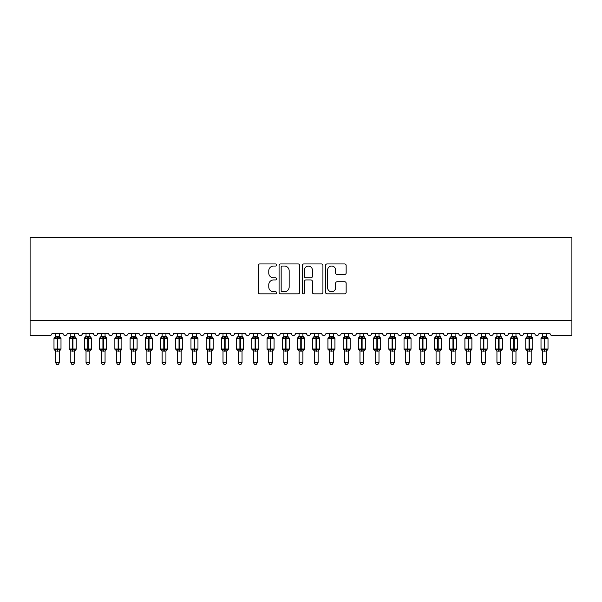 <?xml version="1.0" encoding="UTF-8"?>
<svg xmlns="http://www.w3.org/2000/svg" width="602" height="602" viewBox="0 0 602 602"><rect width="100%" height="100%" fill="white"/><g stroke="black" fill="none" stroke-linecap="round" stroke-linejoin="round"><path stroke-width="0.9" d="M276.649 265A1.046 1.046 0 0 0 275.603 263.954L259.733 263.954A1.497 1.497 0 0 0 258.235 265.452L258.235 292.339A1.497 1.497 0 0 0 259.733 293.836L275.603 293.836A1.046 1.046 0 0 0 276.649 292.79A1.046 1.046 0 0 0 275.603 291.744L273.549 291.744A4.778 4.778 0 0 1 268.77 286.958L268.77 284.723A4.778 4.778 0 0 1 273.549 279.938L275.603 279.938A1.046 1.046 0 0 0 276.649 278.892A1.046 1.046 0 0 0 275.603 277.846L273.549 277.846A4.778 4.778 0 0 1 268.77 273.067L268.77 270.825A4.778 4.778 0 0 1 273.549 266.046L275.603 266.046A1.046 1.046 0 0 0 276.649 265M344.66 274.489A1.497 1.497 0 0 0 346.15 272.992L346.15 265.452A1.497 1.497 0 0 0 344.66 263.954L327.029 263.954A1.497 1.497 0 0 0 325.539 265.452L325.539 292.339A1.497 1.497 0 0 0 327.029 293.836L344.66 293.836A1.497 1.497 0 0 0 346.15 292.339L346.15 283.226A1.497 1.497 0 0 0 344.66 281.736L337.112 281.736A1.497 1.497 0 0 0 335.623 283.226L335.623 287.748A3.996 3.996 0 0 1 331.627 291.744A3.996 3.996 0 0 1 327.631 287.748L327.631 270.042A3.996 3.996 0 0 1 331.627 266.046A3.996 3.996 0 0 1 335.623 270.042L335.623 272.992A1.497 1.497 0 0 0 337.112 274.489L344.66 274.489M571.9 320.369L571.9 237.421L30.1 237.421L30.1 335.585L49.733 335.585A2.28 2.28 0 0 0 52.013 333.305L62.977 333.305A2.28 2.28 0 0 0 65.106 335.577A2.28 2.28 0 0 0 67.236 333.305L78.192 333.305A2.28 2.28 0 0 0 80.322 335.577A2.28 2.28 0 0 0 82.451 333.305L93.408 333.305A2.28 2.28 0 0 0 95.545 335.577A2.28 2.28 0 0 0 97.674 333.305L108.631 333.305A2.28 2.28 0 0 0 110.76 335.577A2.28 2.28 0 0 0 112.89 333.305L123.846 333.305A2.28 2.28 0 0 0 125.984 335.577A2.28 2.28 0 0 0 128.113 333.305L139.07 333.305A2.28 2.28 0 0 0 141.199 335.577A2.28 2.28 0 0 0 143.329 333.305L154.285 333.305A2.28 2.28 0 0 0 156.422 335.577A2.28 2.28 0 0 0 158.552 333.305L169.508 333.305A2.28 2.28 0 0 0 171.638 335.577A2.28 2.28 0 0 0 173.767 333.305L184.724 333.305A2.28 2.28 0 0 0 186.853 335.577A2.28 2.28 0 0 0 188.99 333.305L199.947 333.305A2.28 2.28 0 0 0 202.076 335.577A2.28 2.28 0 0 0 204.206 333.305L215.162 333.305A2.28 2.28 0 0 0 217.292 335.577A2.28 2.28 0 0 0 219.429 333.305L230.385 333.305A2.28 2.28 0 0 0 232.515 335.577A2.28 2.28 0 0 0 234.645 333.305L245.601 333.305A2.28 2.28 0 0 0 247.731 335.577A2.28 2.28 0 0 0 249.86 333.305L260.824 333.305A2.28 2.28 0 0 0 262.954 335.577A2.28 2.28 0 0 0 265.083 333.305L276.04 333.305A2.28 2.28 0 0 0 278.169 335.577A2.28 2.28 0 0 0 280.299 333.305L291.263 333.305A2.28 2.28 0 0 0 293.392 335.577A2.28 2.28 0 0 0 295.522 333.305L306.478 333.305A2.28 2.28 0 0 0 308.608 335.577A2.28 2.28 0 0 0 310.737 333.305L321.701 333.305A2.28 2.28 0 0 0 323.831 335.577A2.28 2.28 0 0 0 325.96 333.305L336.917 333.305A2.28 2.28 0 0 0 339.046 335.577A2.28 2.28 0 0 0 341.176 333.305L352.14 333.305A2.28 2.28 0 0 0 354.269 335.577A2.28 2.28 0 0 0 356.399 333.305L367.355 333.305A2.28 2.28 0 0 0 369.485 335.577A2.28 2.28 0 0 0 371.615 333.305L382.571 333.305A2.28 2.28 0 0 0 384.708 335.577A2.28 2.28 0 0 0 386.838 333.305L397.794 333.305A2.28 2.28 0 0 0 399.924 335.577A2.28 2.28 0 0 0 402.053 333.305L413.01 333.305A2.28 2.28 0 0 0 415.147 335.577A2.28 2.28 0 0 0 417.276 333.305L428.233 333.305A2.28 2.28 0 0 0 430.362 335.577A2.28 2.28 0 0 0 432.492 333.305L443.448 333.305A2.28 2.28 0 0 0 445.578 335.577A2.28 2.28 0 0 0 447.715 333.305L458.671 333.305A2.28 2.28 0 0 0 460.801 335.577A2.28 2.28 0 0 0 462.93 333.305L473.887 333.305A2.28 2.28 0 0 0 476.016 335.577A2.28 2.28 0 0 0 478.154 333.305L489.11 333.305A2.28 2.28 0 0 0 491.24 335.577A2.28 2.28 0 0 0 493.369 333.305L504.325 333.305A2.28 2.28 0 0 0 506.455 335.577A2.28 2.28 0 0 0 508.592 333.305L519.549 333.305A2.28 2.28 0 0 0 521.678 335.577A2.28 2.28 0 0 0 523.808 333.305L534.764 333.305A2.28 2.28 0 0 0 536.894 335.577A2.28 2.28 0 0 0 539.023 333.305L549.987 333.305A2.28 2.28 0 0 0 552.267 335.585L571.9 335.585L571.9 320.369L30.1 320.369M299.691 265.452A1.497 1.497 0 0 0 298.201 263.954L280.57 263.954A1.497 1.497 0 0 0 279.08 265.452L279.08 292.339A1.497 1.497 0 0 0 280.57 293.836L298.201 293.836A1.497 1.497 0 0 0 299.691 292.339L299.691 265.452M303.799 263.954L321.43 263.954A1.497 1.497 0 0 1 322.92 265.452L322.92 292.339A1.497 1.497 0 0 1 321.43 293.836L313.883 293.836A1.497 1.497 0 0 1 312.393 292.339L312.393 281.435A1.497 1.497 0 0 0 310.895 279.938L305.891 279.938A1.497 1.497 0 0 0 304.401 281.435L304.401 292.79A1.046 1.046 0 0 1 303.355 293.836A1.046 1.046 0 0 1 302.309 292.79L302.309 265.452A1.497 1.497 0 0 1 303.799 263.954M282.218 266.046A1.046 1.046 0 0 0 281.172 267.092L281.172 290.698A1.046 1.046 0 0 0 282.218 291.744L284.377 291.744A4.778 4.778 0 0 0 289.163 286.958L289.163 270.825A4.778 4.778 0 0 0 284.377 266.046L282.218 266.046M312.393 270.117A3.996 3.996 0 0 0 308.397 266.122A3.996 3.996 0 0 0 304.401 270.117L304.401 276.356A1.497 1.497 0 0 0 305.891 277.846L310.895 277.846A1.497 1.497 0 0 0 312.393 276.356L312.393 270.117M59.395 333.305L59.395 336.33A1.671 1.595 180 0 0 60.275 337.722L59.952 338.211L57.724 337.677L55.038 338.211L54.496 337.647A0.76 0.76 0 0 0 53.992 338.362L53.992 349.017A0.76 0.76 0 0 0 54.496 349.732L55.038 349.168L57.265 349.702L59.952 349.168L60.275 349.657A1.671 1.595 -0 0 0 59.395 351.056L55.595 351.056A1.671 1.595 -0 0 0 54.714 349.657L54.714 349.657M55.595 333.305L55.587 336.398L57.265 336.172L57.265 349.017L60.998 349.017L60.998 338.362L53.992 338.362L53.992 349.017L57.265 349.017L57.265 351.207M59.395 351.049L59.395 362.6L55.595 362.6L55.595 351.049M57.265 336.172L59.395 336.33M55.038 338.211L55.587 336.398M59.395 336.398L59.952 338.211M57.265 349.702L55.038 349.168L55.587 350.981M59.952 349.168L59.395 350.981M59.395 362.6L58.251 364.579L56.731 364.579L55.595 362.6M60.998 338.362L60.493 337.647A0.76 0.76 0 0 1 60.712 337.775M59.395 351.305L60.998 349.017A0.76 0.76 0 0 1 60.952 349.265M74.618 333.305L74.618 336.33A1.671 1.595 180 0 0 75.498 337.722L75.167 338.211L72.94 337.677L70.261 338.211L69.712 337.647A0.76 0.76 0 0 0 69.215 338.362L69.215 349.017A0.76 0.76 0 0 0 69.712 349.732L69.215 349.017L76.213 349.017L76.213 338.362L75.717 337.647A0.76 0.76 0 0 1 75.935 337.775M74.618 351.305L76.213 349.017A0.76 0.76 0 0 1 76.176 349.265M70.81 351.056L70.81 351.056A1.671 1.595 -0 0 0 69.93 349.657L70.261 349.168L72.488 349.702L75.167 349.168L75.498 349.657A1.671 1.595 -0 0 0 74.618 351.056L70.81 350.981L70.81 362.6L74.618 362.6L74.618 351.049M90.134 337.037L90.932 337.647A0.76 0.76 0 0 1 91.15 337.775M89.833 333.305L89.833 336.33A1.671 1.595 180 0 0 90.714 337.722L90.39 338.211L88.163 337.677L85.476 338.211L84.935 337.647A0.76 0.76 0 0 0 84.43 338.362L84.43 349.017A0.76 0.76 0 0 0 84.935 349.732L84.43 349.017L91.436 349.017A0.76 0.76 0 0 1 91.391 349.265M86.033 351.056L86.033 351.056A1.671 1.595 -0 0 0 85.153 349.657L85.476 349.168L87.704 349.702L90.39 349.168L90.714 349.657A1.671 1.595 -0 0 0 89.833 351.056L86.026 350.981L86.033 362.6L89.833 362.6L89.833 351.056M105.358 337.037L106.155 337.647A0.76 0.76 0 0 1 106.373 337.775M105.057 333.305L105.057 336.33A1.671 1.595 180 0 0 105.937 337.722L105.606 338.211L103.378 337.677L100.7 338.211L100.15 337.647A0.76 0.76 0 0 0 99.654 338.362L99.654 349.017A0.76 0.76 0 0 0 100.15 349.732L99.654 349.017L106.652 349.017A0.76 0.76 0 0 1 106.607 349.265M101.249 351.056L101.249 351.056A1.671 1.595 -0 0 0 100.368 349.657L100.7 349.168L102.927 349.702L105.606 349.168L105.937 349.657A1.671 1.595 -0 0 0 105.057 351.056L101.249 350.981L101.249 362.6L105.057 362.6L105.057 351.049M120.272 333.305L120.272 336.33A1.671 1.595 180 0 0 121.152 337.722L120.829 338.211L118.602 337.677L115.915 338.211L115.373 337.647A0.76 0.76 0 0 0 114.869 338.362L114.869 349.017A0.76 0.76 0 0 0 115.373 349.732L114.869 349.017L121.875 349.017A0.76 0.76 0 0 1 121.83 349.265M116.472 351.056L116.472 351.056A1.671 1.595 -0 0 0 115.592 349.657L115.915 349.168L118.142 349.702L120.829 349.168L121.152 349.657A1.671 1.595 -0 0 0 120.272 351.056L116.464 350.981L116.472 362.6L120.272 362.6L120.272 351.049M70.81 351.305L69.93 349.657M70.81 350.981L70.261 349.168L72.488 349.702L72.488 351.207M70.81 333.305L70.81 336.398L74.618 336.33M70.261 338.211L70.81 336.398M74.618 336.398L75.167 338.211M75.167 349.168L74.618 350.981M74.618 362.6L73.474 364.579L71.954 364.579L70.81 362.6M86.033 351.305L85.153 349.657M86.026 350.981L85.476 349.168L87.704 349.702L87.704 351.207M89.833 351.305L91.436 349.017L91.436 338.362L84.43 338.362L86.033 336.074L84.935 337.647M86.033 333.305L86.026 336.398L89.833 336.33M85.476 338.211L86.026 336.398M89.833 336.398L90.39 338.211M90.39 349.168L89.833 350.981M89.833 362.6L88.69 364.579L87.17 364.579L86.033 362.6M101.249 351.305L100.368 349.657M101.249 350.981L100.7 349.168L102.927 349.702L102.927 351.207M105.057 351.305L106.652 349.017L106.652 338.362L99.654 338.362L101.249 336.074L100.15 337.647M101.249 333.305L101.249 336.398L105.057 336.33M100.7 338.211L101.249 336.398M105.057 336.398L105.606 338.211M105.606 349.168L105.057 350.981M105.057 362.6L103.913 364.579L102.393 364.579L101.249 362.6M116.472 351.305L115.592 349.657M116.464 350.981L115.915 349.168L118.142 349.702L118.142 351.207M120.272 351.305L121.875 349.017L121.875 338.362L114.869 338.362L116.163 337.037M116.472 333.305L116.464 336.398L120.272 336.33M115.915 338.211L116.464 336.398M120.272 336.398L120.829 338.211M120.829 349.168L120.272 350.981M120.272 362.6L119.128 364.579L117.608 364.579L116.472 362.6M135.796 337.037L136.594 337.647A0.76 0.76 0 0 1 136.812 337.775M135.495 333.305L135.495 336.33A1.671 1.595 180 0 0 136.368 337.722L136.044 338.211L133.817 337.677L131.138 338.211L130.589 337.647A0.76 0.76 0 0 0 130.092 338.362L130.092 349.017A0.76 0.76 0 0 0 130.589 349.732L130.092 349.017L137.09 349.017A0.76 0.76 0 0 1 137.045 349.265M131.688 351.056L131.688 351.056A1.671 1.595 -0 0 0 130.807 349.657L131.138 349.168L133.358 349.702L136.044 349.168L136.368 349.657A1.671 1.595 -0 0 0 135.495 351.056L131.688 350.981L131.688 362.6L135.495 362.6L135.495 351.056M131.688 351.305L130.807 349.657M131.688 350.981L131.138 349.168L133.358 349.702L133.358 351.207M135.495 351.305L137.09 349.017L137.09 338.362L130.092 338.362L131.386 337.037M131.688 333.305L131.688 336.398L135.495 336.33M131.138 338.211L131.688 336.398M135.495 336.398L136.044 338.211M136.044 349.168L135.495 350.981M135.495 362.6L134.351 364.579L132.831 364.579L131.688 362.6M151.012 337.037L151.809 337.647A0.76 0.76 0 0 1 152.028 337.775M150.711 333.305L150.711 336.33A1.671 1.595 180 0 0 151.591 337.722L151.26 338.211L149.04 337.677L146.354 338.211L145.804 337.647A0.76 0.76 0 0 0 145.308 338.362L145.308 349.017A0.76 0.76 0 0 0 145.804 349.732L145.308 349.017L152.306 349.017A0.76 0.76 0 0 1 152.268 349.265M146.903 351.056L146.903 351.056A1.671 1.595 -0 0 0 146.03 349.657L146.354 349.168L148.581 349.702L151.26 349.168L151.591 349.657A1.671 1.595 -0 0 0 150.711 351.056L146.903 350.981L146.903 362.6L150.711 362.6L150.711 351.056M146.903 351.305L146.03 349.657M146.903 350.981L146.354 349.168L148.581 349.702L148.581 351.207M150.711 351.305L152.306 349.017L152.306 338.362L145.308 338.362L146.903 336.074L145.804 337.647M146.903 333.305L146.903 336.398L150.711 336.33M146.354 338.211L146.903 336.398M150.711 336.398L151.26 338.211M151.26 349.168L150.711 350.981M150.711 362.6L149.567 364.579L148.047 364.579L146.903 362.6M165.934 333.305L165.934 336.33A1.671 1.595 180 0 0 166.807 337.722L166.483 338.211L164.256 337.677L161.577 338.211L161.027 337.647A0.76 0.76 0 0 0 160.531 338.362L160.531 349.017A0.76 0.76 0 0 0 161.027 349.732L160.531 349.017L167.529 349.017L167.529 338.362L167.032 337.647A0.76 0.76 0 0 1 167.251 337.775M165.934 351.305L167.529 349.017A0.76 0.76 0 0 1 167.484 349.265M162.126 351.056L162.126 351.056A1.671 1.595 -0 0 0 161.246 349.657L161.577 349.168L163.797 349.702L166.483 349.168L166.807 349.657A1.671 1.595 -0 0 0 165.934 351.056L162.126 350.981L162.126 362.6L165.934 362.6L165.934 351.049M162.126 351.305L161.246 349.657M162.126 350.981L161.577 349.168L163.797 349.702L163.797 351.207M162.126 333.305L162.126 336.398L165.934 336.33M161.577 338.211L162.126 336.398M165.934 336.398L166.483 338.211M166.483 349.168L165.934 350.981M165.934 362.6L164.79 364.579L163.27 364.579L162.126 362.6M181.149 333.305L181.149 336.33A1.671 1.595 180 0 0 182.03 337.722L181.699 338.211L179.479 337.677L176.792 338.211L176.243 337.647A0.76 0.76 0 0 0 175.746 338.362L175.746 349.017A0.76 0.76 0 0 0 176.243 349.732L175.746 349.017L182.745 349.017A0.76 0.76 0 0 1 182.707 349.265M177.342 351.056L177.342 351.056A1.671 1.595 -0 0 0 176.469 349.657L176.792 349.168L179.02 349.702L181.699 349.168L182.03 349.657A1.671 1.595 -0 0 0 181.149 351.056L177.342 350.981L177.342 362.6L181.149 362.6L181.149 351.056M177.342 351.305L176.469 349.657M177.342 350.981L176.792 349.168L179.02 349.702L179.02 351.207M181.149 351.305L182.745 349.017L182.745 338.362L175.746 338.362L177.041 337.037M177.342 333.305L177.342 336.398L181.149 336.33M176.792 338.211L177.342 336.398M181.149 336.398L181.699 338.211M181.699 349.168L181.149 350.981M181.149 362.6L180.006 364.579L178.485 364.579L177.342 362.6M196.372 333.305L196.372 336.33A1.671 1.595 180 0 0 197.245 337.722L196.922 338.211L194.694 337.677L192.015 338.211L191.466 337.647A0.76 0.76 0 0 0 190.969 338.362L190.969 349.017A0.76 0.76 0 0 0 191.466 349.732L190.969 349.017L197.968 349.017A0.76 0.76 0 0 1 197.923 349.265M192.565 351.056L192.565 351.056A1.671 1.595 -0 0 0 191.684 349.657L192.015 349.168L194.235 349.702L196.922 349.168L197.245 349.657A1.671 1.595 -0 0 0 196.372 351.056L192.565 350.981L192.565 362.6L196.372 362.6L196.372 351.056M192.565 351.305L191.684 349.657M192.565 350.981L192.015 349.168L194.235 349.702L194.235 351.207M196.372 351.305L197.968 349.017L197.968 338.362L190.969 338.362L192.565 336.074L191.466 337.647M192.565 333.305L192.565 336.398L196.372 336.33M192.015 338.211L192.565 336.398M196.372 336.398L196.922 338.211M196.922 349.168L196.372 350.981M196.372 362.6L195.229 364.579L193.709 364.579L192.565 362.6M211.588 333.305L211.588 336.33A1.671 1.595 180 0 0 212.468 337.722L212.137 338.211L209.917 337.677L207.231 338.211L206.682 337.647A0.76 0.76 0 0 0 206.185 338.362L206.185 349.017A0.76 0.76 0 0 0 206.682 349.732L206.185 349.017L213.183 349.017A0.76 0.76 0 0 1 213.146 349.265M207.78 351.056L207.78 351.056A1.671 1.595 -0 0 0 206.907 349.657L207.231 349.168L209.458 349.702L212.137 349.168L212.468 349.657A1.671 1.595 -0 0 0 211.588 351.056L207.78 350.981L207.78 362.6L211.588 362.6L211.588 351.056M207.78 351.305L206.907 349.657M207.78 350.981L207.231 349.168L209.458 349.702L209.458 351.207M211.588 351.305L213.183 349.017L213.183 338.362L206.185 338.362L207.78 336.074L206.682 337.647M207.78 333.305L207.78 336.398L211.588 336.33M207.231 338.211L207.78 336.398M211.588 336.398L212.137 338.211M212.137 349.168L211.588 350.981M211.588 362.6L210.444 364.579L208.924 364.579L207.78 362.6M226.803 333.305L226.803 336.33A1.671 1.595 180 0 0 227.684 337.722L227.36 338.211L225.133 337.677L222.447 338.211L221.905 337.647A0.76 0.76 0 0 0 221.401 338.362L221.401 349.017A0.76 0.76 0 0 0 221.905 349.732L221.401 349.017L228.406 349.017A0.76 0.76 0 0 1 228.361 349.265M223.003 351.056L223.003 351.056A1.671 1.595 -0 0 0 222.123 349.657L222.447 349.168L224.674 349.702L227.36 349.168L227.684 349.657A1.671 1.595 -0 0 0 226.803 351.056L223.003 350.981L223.003 362.6L226.803 362.6L226.803 351.049M223.003 351.305L222.123 349.657M223.003 350.981L222.447 349.168L224.674 349.702L224.674 351.207M226.803 351.305L228.406 349.017L228.406 338.362L221.401 338.362L222.702 337.037M223.003 333.305L223.003 336.398L226.803 336.33M222.447 338.211L223.003 336.398M226.811 336.398L227.36 338.211M227.36 349.168L226.811 350.981M226.803 362.6L225.667 364.579L224.147 364.579L223.003 362.6M242.027 333.305L242.027 336.33A1.671 1.595 180 0 0 242.907 337.722L242.576 338.211L240.348 337.677L237.67 338.211L237.12 337.647A0.76 0.76 0 0 0 236.624 338.362L236.624 349.017A0.76 0.76 0 0 0 237.12 349.732L236.624 349.017L243.622 349.017A0.76 0.76 0 0 1 243.584 349.265M238.219 351.056L238.219 351.056A1.671 1.595 -0 0 0 237.338 349.657L237.67 349.168L239.897 349.702L242.576 349.168L242.907 349.657A1.671 1.595 -0 0 0 242.027 351.056L238.219 350.981L238.219 362.6L242.027 362.6L242.027 351.049M238.219 351.305L237.338 349.657M238.219 350.981L237.67 349.168L239.897 349.702L239.897 351.207M242.027 351.305L243.622 349.017L243.622 338.362L236.624 338.362L237.918 337.037M238.219 333.305L238.219 336.398L242.027 336.33M237.67 338.211L238.219 336.398M242.027 336.398L242.576 338.211M242.576 349.168L242.027 350.981M242.027 362.6L240.883 364.579L239.363 364.579L238.219 362.6M257.551 337.037L258.341 337.647A0.76 0.76 0 0 1 258.559 337.775M257.242 333.305L257.242 336.33A1.671 1.595 180 0 0 258.123 337.722L257.799 338.211L255.572 337.677L252.885 338.211L252.343 337.647A0.76 0.76 0 0 0 251.839 338.362L251.839 349.017A0.76 0.76 0 0 0 252.343 349.732L251.839 349.017L258.845 349.017A0.76 0.76 0 0 1 258.8 349.265M253.442 351.056L253.442 351.056A1.671 1.595 -0 0 0 252.562 349.657L252.885 349.168L255.113 349.702L257.799 349.168L258.123 349.657A1.671 1.595 -0 0 0 257.242 351.056L253.442 350.981L253.442 362.6L257.242 362.6L257.242 351.056M253.442 351.305L252.562 349.657M253.442 350.981L252.885 349.168L255.113 349.702L255.113 351.207M257.242 351.305L258.845 349.017L258.845 338.362L251.839 338.362L253.141 337.037M253.442 333.305L253.442 336.398L257.242 336.33M252.885 338.211L253.442 336.398M257.25 336.398L257.799 338.211M257.799 349.168L257.25 350.981M257.242 362.6L256.106 364.579L254.586 364.579L253.442 362.6M272.766 337.037L273.564 337.647A0.76 0.76 0 0 1 273.782 337.775M272.465 333.305L272.465 336.33A1.671 1.595 180 0 0 273.346 337.722L273.015 338.211L270.787 337.677L268.108 338.211L267.559 337.647A0.76 0.76 0 0 0 267.062 338.362L267.062 349.017A0.76 0.76 0 0 0 267.559 349.732L267.062 349.017L274.06 349.017A0.76 0.76 0 0 1 274.023 349.265M268.658 351.056L268.658 351.056A1.671 1.595 -0 0 0 267.777 349.657L268.108 349.168L270.336 349.702L273.015 349.168L273.346 349.657A1.671 1.595 -0 0 0 272.465 351.056L268.658 350.981L268.658 362.6L272.465 362.6L272.465 351.049M268.658 351.305L267.777 349.657M268.658 350.981L268.108 349.168L270.336 349.702L270.336 351.207M272.465 351.305L274.06 349.017L274.06 338.362L267.062 338.362L268.357 337.037M268.658 333.305L268.658 336.398L272.465 336.33M268.108 338.211L268.658 336.398M272.465 336.398L273.015 338.211M273.015 349.168L272.465 350.981M272.465 362.6L271.321 364.579L269.801 364.579L268.658 362.6M287.982 337.037L288.779 337.647A0.76 0.76 0 0 1 288.998 337.775M287.681 333.305L287.681 336.33A1.671 1.595 180 0 0 288.561 337.722L288.238 338.211L286.01 337.677L283.324 338.211L282.782 337.647A0.76 0.76 0 0 0 282.278 338.362L282.278 349.017A0.76 0.76 0 0 0 282.782 349.732L282.278 349.017L289.284 349.017A0.76 0.76 0 0 1 289.238 349.265M283.881 351.056L283.881 351.056A1.671 1.595 -0 0 0 283 349.657L283.324 349.168L285.551 349.702L288.238 349.168L288.561 349.657A1.671 1.595 -0 0 0 287.681 351.056L283.881 350.981L283.881 362.6L287.681 362.6L287.681 351.056M283.881 351.305L283 349.657M283.881 350.981L283.324 349.168L285.551 349.702L285.551 351.207M287.681 351.305L289.284 349.017L289.284 338.362L282.278 338.362L283.58 337.037M283.881 333.305L283.881 336.398L287.681 336.33M283.324 338.211L283.881 336.398M287.688 336.398L288.238 338.211M288.238 349.168L287.688 350.981M287.681 362.6L286.544 364.579L285.024 364.579L283.881 362.6M303.205 337.037L304.002 337.647A0.76 0.76 0 0 1 304.221 337.775M302.904 333.305L302.904 336.33A1.671 1.595 180 0 0 303.784 337.722L303.453 338.211L301.226 337.677L298.547 338.211L297.998 337.647A0.76 0.76 0 0 0 297.501 338.362L297.501 349.017A0.76 0.76 0 0 0 297.998 349.732L297.501 349.017L304.499 349.017A0.76 0.76 0 0 1 304.462 349.265M299.096 351.056L299.096 351.056A1.671 1.595 -0 0 0 298.216 349.657L298.547 349.168L300.774 349.702L303.453 349.168L303.784 349.657A1.671 1.595 -0 0 0 302.904 351.056L299.096 350.981L299.096 362.6L302.904 362.6L302.904 351.049M299.096 351.305L298.216 349.657M299.096 350.981L298.547 349.168L300.774 349.702L300.774 351.207M302.904 351.305L304.499 349.017L304.499 338.362L297.501 338.362L298.795 337.037M299.096 333.305L299.096 336.398L302.904 336.33M298.547 338.211L299.096 336.398M302.904 336.398L303.453 338.211M303.453 349.168L302.904 350.981M302.904 362.6L301.76 364.579L300.24 364.579L299.096 362.6M318.119 333.305L318.119 336.33A1.671 1.595 180 0 0 319 337.722L318.676 338.211L316.449 337.677L313.762 338.211L313.221 337.647A0.76 0.76 0 0 0 312.716 338.362L312.716 349.017A0.76 0.76 0 0 0 313.221 349.732L312.716 349.017L319.722 349.017A0.76 0.76 0 0 1 319.677 349.265M314.319 351.056L314.319 351.056A1.671 1.595 -0 0 0 313.439 349.657L313.762 349.168L315.99 349.702L318.676 349.168L319 349.657A1.671 1.595 -0 0 0 318.119 351.056L314.312 350.981L314.319 362.6L318.119 362.6L318.119 351.056M314.319 351.305L313.439 349.657M314.312 350.981L313.762 349.168L315.99 349.702L315.99 351.207M318.119 351.305L319.722 349.017L319.722 338.362L312.716 338.362L314.018 337.037M314.319 333.305L314.312 336.398L318.119 336.33M313.762 338.211L314.312 336.398M318.119 336.398L318.676 338.211M318.676 349.168L318.119 350.981M318.119 362.6L316.976 364.579L315.456 364.579L314.319 362.6M333.643 337.037L334.441 337.647A0.76 0.76 0 0 1 334.659 337.775M333.342 333.305L333.342 336.33A1.671 1.595 180 0 0 334.223 337.722L333.892 338.211L331.664 337.677L328.985 338.211L328.436 337.647A0.76 0.76 0 0 0 327.94 338.362L327.94 349.017A0.76 0.76 0 0 0 328.436 349.732L327.94 349.017L334.938 349.017A0.76 0.76 0 0 1 334.9 349.265M329.535 351.056L329.535 351.056A1.671 1.595 -0 0 0 328.654 349.657L328.985 349.168L331.213 349.702L333.892 349.168L334.223 349.657A1.671 1.595 -0 0 0 333.342 351.056L329.535 350.981L329.535 362.6L333.342 362.6L333.342 351.056M329.535 351.305L328.654 349.657M329.535 350.981L328.985 349.168L331.213 349.702L331.213 351.207M333.342 351.305L334.938 349.017L334.938 338.362L327.94 338.362L329.234 337.037M329.535 333.305L329.535 336.398L333.342 336.33M328.985 338.211L329.535 336.398M333.342 336.398L333.892 338.211M333.892 349.168L333.342 350.981M333.342 362.6L332.199 364.579L330.679 364.579L329.535 362.6M348.558 333.305L348.558 336.33A1.671 1.595 180 0 0 349.438 337.722L349.115 338.211L346.887 337.677L344.201 338.211L343.659 337.647A0.76 0.76 0 0 0 343.155 338.362L343.155 349.017A0.76 0.76 0 0 0 343.659 349.732L343.155 349.017L350.161 349.017A0.76 0.76 0 0 1 350.116 349.265M344.758 351.056L344.758 351.056A1.671 1.595 -0 0 0 343.877 349.657L344.201 349.168L346.428 349.702L349.115 349.168L349.438 349.657A1.671 1.595 -0 0 0 348.558 351.056L344.75 350.981L344.758 362.6L348.558 362.6L348.558 351.056M344.758 351.305L343.877 349.657M344.75 350.981L344.201 349.168L346.428 349.702L346.428 351.207M348.558 351.305L350.161 349.017L350.161 338.362L343.155 338.362L344.449 337.037M344.758 333.305L344.75 336.398L348.558 336.33M344.201 338.211L344.75 336.398M348.558 336.398L349.115 338.211M349.115 349.168L348.558 350.981M348.558 362.6L347.414 364.579L345.894 364.579L344.758 362.6M363.781 333.305L363.781 336.33A1.671 1.595 180 0 0 364.661 337.722L364.33 338.211L362.103 337.677L359.424 338.211L358.875 337.647A0.76 0.76 0 0 0 358.378 338.362L358.378 349.017A0.76 0.76 0 0 0 358.875 349.732L358.378 349.017L365.376 349.017A0.76 0.76 0 0 1 365.339 349.265M359.973 351.056L359.973 351.056A1.671 1.595 -0 0 0 359.093 349.657L359.424 349.168L361.651 349.702L364.33 349.168L364.661 349.657A1.671 1.595 -0 0 0 363.781 351.056L359.973 350.981L359.973 362.6L363.781 362.6L363.781 351.056M359.973 351.305L359.093 349.657M359.973 350.981L359.424 349.168L361.651 349.702L361.651 351.207M363.781 351.305L365.376 349.017L365.376 338.362L358.378 338.362L359.672 337.037M359.973 333.305L359.973 336.398L363.781 336.33M359.424 338.211L359.973 336.398M363.781 336.398L364.33 338.211M364.33 349.168L363.781 350.981M363.781 362.6L362.637 364.579L361.117 364.579L359.973 362.6M379.298 337.037L380.095 337.647A0.76 0.76 0 0 1 380.313 337.775M378.997 333.305L378.997 336.33A1.671 1.595 180 0 0 379.877 337.722L379.553 338.211L377.326 337.677L374.64 338.211L374.098 337.647A0.76 0.76 0 0 0 373.594 338.362L373.594 349.017A0.76 0.76 0 0 0 374.098 349.732L373.594 349.017L380.599 349.017A0.76 0.76 0 0 1 380.554 349.265M375.197 351.056L375.197 351.056A1.671 1.595 -0 0 0 374.316 349.657L374.64 349.168L376.867 349.702L379.553 349.168L379.877 349.657A1.671 1.595 -0 0 0 378.997 351.056L375.189 350.981L375.197 362.6L378.997 362.6L378.997 351.049M375.197 351.305L374.316 349.657M375.189 350.981L374.64 349.168L376.867 349.702L376.867 351.207M378.997 351.305L380.599 349.017L380.599 338.362L373.594 338.362L374.888 337.037M375.197 333.305L375.189 336.398L378.997 336.33M374.64 338.211L375.189 336.398M378.997 336.398L379.553 338.211M379.553 349.168L378.997 350.981M378.997 362.6L377.853 364.579L376.333 364.579L375.197 362.6M394.22 333.305L394.22 336.33A1.671 1.595 180 0 0 395.093 337.722L394.769 338.211L392.542 337.677L389.863 338.211L389.313 337.647A0.76 0.76 0 0 0 388.817 338.362L388.817 349.017A0.76 0.76 0 0 0 389.313 349.732L388.817 349.017L395.815 349.017A0.76 0.76 0 0 1 395.77 349.265M390.412 351.056L390.412 351.056A1.671 1.595 -0 0 0 389.532 349.657L389.863 349.168L392.083 349.702L394.769 349.168L395.093 349.657A1.671 1.595 -0 0 0 394.22 351.056L390.412 350.981L390.412 362.6L394.22 362.6L394.22 351.056M390.412 351.305L389.532 349.657M390.412 350.981L389.863 349.168L392.083 349.702L392.083 351.207M394.22 351.305L395.815 349.017L395.815 338.362L388.817 338.362L390.111 337.037M390.412 333.305L390.412 336.398L394.22 336.33M389.863 338.211L390.412 336.398M394.22 336.398L394.769 338.211M394.769 349.168L394.22 350.981M394.22 362.6L393.076 364.579L391.556 364.579L390.412 362.6M409.736 337.037L410.534 337.647A0.76 0.76 0 0 1 410.752 337.775M409.435 333.305L409.435 336.33A1.671 1.595 180 0 0 410.316 337.722L409.985 338.211L407.765 337.677L405.078 338.211L404.529 337.647A0.76 0.76 0 0 0 404.032 338.362L404.032 349.017A0.76 0.76 0 0 0 404.529 349.732L404.032 349.017L411.031 349.017A0.76 0.76 0 0 1 410.993 349.265M405.628 351.056L405.628 351.056A1.671 1.595 -0 0 0 404.755 349.657L405.078 349.168L407.306 349.702L409.985 349.168L410.316 349.657A1.671 1.595 -0 0 0 409.435 351.056L405.628 350.981L405.628 362.6L409.435 362.6L409.435 351.056M405.628 351.305L404.755 349.657M405.628 350.981L405.078 349.168L407.306 349.702L407.306 351.207M409.435 351.305L411.031 349.017L411.031 338.362L404.032 338.362L405.327 337.037M405.628 333.305L405.628 336.398L409.435 336.33M405.078 338.211L405.628 336.398M409.435 336.398L409.985 338.211M409.985 349.168L409.435 350.981M409.435 362.6L408.291 364.579L406.771 364.579L405.628 362.6M420.851 351.305L419.255 349.017L426.254 349.017A0.76 0.76 0 0 1 425.757 349.732L426.254 349.017L426.254 338.362L419.255 338.362L419.255 349.017A0.76 0.76 0 0 0 419.752 349.732L420.301 349.168L422.521 349.702L425.208 349.168L425.531 349.657A1.671 1.595 -0 0 0 424.658 351.056L420.851 351.056A1.671 1.595 -0 0 0 419.97 349.657M424.658 333.305L424.658 336.33A1.671 1.595 180 0 0 425.531 337.722L425.208 338.211L422.98 337.677L420.301 338.211L419.752 337.647A0.76 0.76 0 0 0 419.255 338.362L419.632 337.707M420.851 350.981L420.301 349.168L422.521 349.702L422.521 351.207M424.658 351.056L424.658 362.6L420.851 362.6L420.851 351.049M420.851 333.305L420.851 336.398L424.658 336.33M420.301 338.211L420.851 336.398M424.658 336.398L425.208 338.211M425.208 349.168L424.658 350.981M424.658 362.6L423.515 364.579L421.994 364.579L420.851 362.6M436.066 351.305L434.471 349.017L441.469 349.017A0.76 0.76 0 0 1 440.973 349.732L441.469 349.017L441.469 338.362L434.471 338.362L434.471 349.017A0.76 0.76 0 0 0 434.968 349.732L435.517 349.168L437.744 349.702L440.423 349.168L440.754 349.657A1.671 1.595 -0 0 0 439.874 351.056L436.066 351.056A1.671 1.595 -0 0 0 435.193 349.657M439.874 333.305L439.874 336.33A1.671 1.595 180 0 0 440.754 337.722L440.423 338.211L438.203 337.677L435.517 338.211L434.968 337.647A0.76 0.76 0 0 0 434.471 338.362L434.847 337.707M436.066 350.981L435.517 349.168L437.744 349.702L437.744 351.207M439.874 351.056L439.874 362.6L436.066 362.6L436.066 351.049M436.066 333.305L436.066 336.398L439.874 336.33M435.517 338.211L436.066 336.398M439.874 336.398L440.423 338.211M440.423 349.168L439.874 350.981M439.874 362.6L438.73 364.579L437.21 364.579L436.066 362.6M451.289 351.305L449.694 349.017L456.692 349.017A0.76 0.76 0 0 1 456.196 349.732L456.692 349.017L456.692 338.362L449.694 338.362L449.694 349.017A0.76 0.76 0 0 0 450.191 349.732L450.74 349.168L452.96 349.702L455.646 349.168L455.97 349.657A1.671 1.595 -0 0 0 455.097 351.056L451.289 351.056A1.671 1.595 -0 0 0 450.409 349.657M455.097 333.305L455.097 336.33A1.671 1.595 180 0 0 455.97 337.722L455.646 338.211L453.419 337.677L450.74 338.211L450.191 337.647A0.76 0.76 0 0 0 449.694 338.362L450.07 337.707M451.289 350.981L450.74 349.168L452.96 349.702L452.96 351.207M455.097 351.056L455.097 362.6L451.289 362.6L451.289 351.049M451.289 333.305L451.289 336.398L455.097 336.33M450.74 338.211L451.289 336.398M455.097 336.398L455.646 338.211M455.646 349.168L455.097 350.981M455.097 362.6L453.953 364.579L452.433 364.579L451.289 362.6M466.505 351.305L464.91 349.017L471.908 349.017A0.76 0.76 0 0 1 471.411 349.732L471.908 349.017L471.908 338.362L464.91 338.362L464.91 349.017A0.76 0.76 0 0 0 465.406 349.732L465.956 349.168L468.183 349.702L470.862 349.168L471.193 349.657A1.671 1.595 -0 0 0 470.312 351.056L466.505 351.056A1.671 1.595 -0 0 0 465.632 349.657M470.312 333.305L470.312 336.33A1.671 1.595 180 0 0 471.193 337.722L470.862 338.211L468.642 337.677L465.956 338.211L465.406 337.647A0.76 0.76 0 0 0 464.91 338.362L465.286 337.707M466.505 350.981L465.956 349.168L468.183 349.702L468.183 351.207M470.312 351.049L470.312 362.6L466.505 362.6L466.505 351.049M466.505 333.305L466.505 336.398L470.312 336.33M465.956 338.211L466.505 336.398M470.312 336.398L470.862 338.211M470.862 349.168L470.312 350.981M470.312 362.6L469.169 364.579L467.649 364.579L466.505 362.6M481.728 351.305L480.125 349.017L487.131 349.017A0.76 0.76 0 0 1 486.627 349.732L487.131 349.017L487.131 338.362L480.125 338.362L480.125 349.017A0.76 0.76 0 0 0 480.629 349.732L481.171 349.168L483.398 349.702L486.085 349.168L486.408 349.657A1.671 1.595 -0 0 0 485.528 351.056L481.728 351.056A1.671 1.595 -0 0 0 480.847 349.657M485.528 333.305L485.528 336.33A1.671 1.595 180 0 0 486.408 337.722L486.085 338.211L483.857 337.677L481.171 338.211L480.629 337.647A0.76 0.76 0 0 0 480.125 338.362L480.509 337.707M481.728 350.981L481.171 349.168L483.398 349.702L483.398 351.207M485.528 351.049L485.528 362.6L481.728 362.6L481.728 351.049M481.728 333.305L481.728 336.398L485.528 336.33M481.171 338.211L481.728 336.398M485.536 336.398L486.085 338.211M486.085 349.168L485.536 350.981M485.528 362.6L484.392 364.579L482.872 364.579L481.728 362.6M496.943 351.305L495.348 349.017L502.346 349.017A0.76 0.76 0 0 1 501.85 349.732L502.346 349.017L502.346 338.362L495.348 338.362L495.348 349.017A0.76 0.76 0 0 0 495.845 349.732L496.394 349.168L498.622 349.702L501.3 349.168L501.632 349.657A1.671 1.595 -0 0 0 500.751 351.056L496.943 351.056A1.671 1.595 -0 0 0 496.063 349.657M500.751 333.305L500.751 336.33A1.671 1.595 180 0 0 501.632 337.722L501.3 338.211L499.073 337.677L496.394 338.211L495.845 337.647A0.76 0.76 0 0 0 495.348 338.362L495.724 337.707M496.943 350.981L496.394 349.168L498.622 349.702L498.622 351.207M500.751 351.049L500.751 362.6L496.943 362.6L496.943 351.049M496.943 333.305L496.943 336.398L500.751 336.33M496.394 338.211L496.943 336.398M500.751 336.398L501.3 338.211M501.3 349.168L500.751 350.981M500.751 362.6L499.607 364.579L498.087 364.579L496.943 362.6M512.167 351.305L510.564 349.017L517.569 349.017A0.76 0.76 0 0 1 517.065 349.732L517.569 349.017L517.569 338.362L510.564 338.362L510.564 349.017A0.76 0.76 0 0 0 511.068 349.732L511.61 349.168L513.837 349.702L516.524 349.168L516.847 349.657A1.671 1.595 -0 0 0 515.967 351.056L512.167 351.056A1.671 1.595 -0 0 0 511.286 349.657M515.967 333.305L515.967 336.33A1.671 1.595 180 0 0 516.847 337.722L516.524 338.211L514.296 337.677L511.61 338.211L511.068 337.647A0.76 0.76 0 0 0 510.564 338.362L510.947 337.707M512.167 350.981L511.61 349.168L513.837 349.702L513.837 351.207M515.967 351.056L515.967 362.6L512.167 362.6L512.167 351.049M512.167 333.305L512.167 336.398L515.967 336.33M511.61 338.211L512.167 336.398M515.974 336.398L516.524 338.211M516.524 349.168L515.974 350.981M515.967 362.6L514.83 364.579L513.31 364.579L512.167 362.6M527.382 351.305L525.787 349.017L532.785 349.017A0.76 0.76 0 0 1 532.288 349.732L532.785 349.017L532.785 338.362L525.787 338.362L525.787 349.017A0.76 0.76 0 0 0 526.283 349.732L526.833 349.168L529.06 349.702L531.739 349.168L532.07 349.657A1.671 1.595 -0 0 0 531.19 351.056L527.382 351.056A1.671 1.595 -0 0 0 526.502 349.657M531.19 333.305L531.19 336.33A1.671 1.595 180 0 0 532.07 337.722L531.739 338.211L529.512 337.677L526.833 338.211L526.283 337.647A0.76 0.76 0 0 0 525.787 338.362L526.163 337.707M527.382 350.981L526.833 349.168L529.06 349.702L529.06 351.207M531.19 351.056L531.19 362.6L527.382 362.6L527.382 351.049M527.382 333.305L527.382 336.398L531.19 336.33M526.833 338.211L527.382 336.398M531.19 336.398L531.739 338.211M531.739 349.168L531.19 350.981M531.19 362.6L530.046 364.579L528.526 364.579L527.382 362.6M542.605 351.305L541.002 349.017L548.008 349.017A0.76 0.76 0 0 1 547.504 349.732L548.008 349.017L548.008 338.362L541.002 338.362L541.002 349.017A0.76 0.76 0 0 0 541.507 349.732L542.048 349.168L544.276 349.702L546.962 349.168L547.286 349.657A1.671 1.595 -0 0 0 546.405 351.056L542.605 351.056A1.671 1.595 -0 0 0 541.725 349.657M546.405 333.305L546.405 336.33A1.671 1.595 180 0 0 547.286 337.722L546.962 338.211L544.735 337.677L542.048 338.211L541.507 337.647A0.76 0.76 0 0 0 541.002 338.362L541.386 337.707M542.605 350.981L542.048 349.168L544.276 349.702L544.276 351.207M546.405 351.049L546.405 362.6L542.605 362.6L542.605 351.049M542.605 333.305L542.605 336.398L546.405 336.33M542.048 338.211L542.605 336.398M546.413 336.398L546.962 338.211M546.962 349.168L546.413 350.981M546.405 362.6L545.269 364.579L543.749 364.579L542.605 362.6M57.724 351.207L57.724 336.172M54.714 337.722A1.671 1.595 180 0 0 55.595 336.322M72.488 336.172L72.488 338.362L69.215 338.362L70.509 337.037M76.213 338.362L72.488 338.362L72.488 349.702M72.94 351.207L72.94 336.172M69.93 337.722A1.671 1.595 180 0 0 70.81 336.322M87.704 336.172L87.704 349.702M88.163 351.207L88.163 336.172M85.153 337.722A1.671 1.595 180 0 0 86.033 336.322M102.927 336.172L102.927 349.702M103.378 351.207L103.378 336.172M100.368 337.722A1.671 1.595 180 0 0 101.249 336.322M118.142 336.172L118.142 349.702M118.602 351.207L118.602 336.172M115.592 337.722A1.671 1.595 180 0 0 116.472 336.322M133.358 336.172L133.358 349.702M133.817 351.207L133.817 336.172M130.807 337.722A1.671 1.595 180 0 0 131.688 336.322M148.581 336.172L148.581 349.702M149.04 351.207L149.04 336.172M146.03 337.722A1.671 1.595 180 0 0 146.903 336.322M163.797 336.172L163.797 338.362L160.531 338.362L161.825 337.037M167.529 338.362L163.797 338.362L163.797 349.702M164.256 351.207L164.256 336.172M161.246 337.722A1.671 1.595 180 0 0 162.126 336.322M179.02 336.172L179.02 349.702M179.479 351.207L179.479 336.172M176.469 337.722A1.671 1.595 180 0 0 177.342 336.322M194.235 336.172L194.235 349.702M194.694 351.207L194.694 336.172M191.684 337.722A1.671 1.595 180 0 0 192.565 336.322M209.458 336.172L209.458 349.702M209.917 351.207L209.917 336.172M206.907 337.722A1.671 1.595 180 0 0 207.78 336.322M224.674 336.172L224.674 349.702M225.133 351.207L225.133 336.172M222.123 337.722A1.671 1.595 180 0 0 223.003 336.322M239.897 336.172L239.897 349.702M240.348 351.207L240.348 336.172M237.338 337.722A1.671 1.595 180 0 0 238.219 336.322M255.113 336.172L255.113 349.702M255.572 351.207L255.572 336.172M252.562 337.722A1.671 1.595 180 0 0 253.442 336.322M270.336 336.172L270.336 349.702M270.787 351.207L270.787 336.172M267.777 337.722A1.671 1.595 180 0 0 268.658 336.322M285.551 336.172L285.551 349.702M286.01 351.207L286.01 336.172M283 337.722A1.671 1.595 180 0 0 283.881 336.322M300.774 336.172L300.774 349.702M301.226 351.207L301.226 336.172M298.216 337.722A1.671 1.595 180 0 0 299.096 336.322M315.99 336.172L315.99 349.702M316.449 351.207L316.449 336.172M313.439 337.722A1.671 1.595 180 0 0 314.319 336.322M331.213 336.172L331.213 349.702M331.664 351.207L331.664 336.172M328.654 337.722A1.671 1.595 180 0 0 329.535 336.322M346.428 336.172L346.428 349.702M346.887 351.207L346.887 336.172M343.877 337.722A1.671 1.595 180 0 0 344.758 336.322M361.651 336.172L361.651 349.702M362.103 351.207L362.103 336.172M359.093 337.722A1.671 1.595 180 0 0 359.973 336.322M376.867 336.172L376.867 349.702M377.326 351.207L377.326 336.172M374.316 337.722A1.671 1.595 180 0 0 375.197 336.322M392.083 336.172L392.083 349.702M392.542 351.207L392.542 336.172M389.532 337.722A1.671 1.595 180 0 0 390.412 336.322M407.306 336.172L407.306 349.702M407.765 351.207L407.765 336.172M404.755 337.722A1.671 1.595 180 0 0 405.628 336.322M422.521 336.172L422.521 349.702M422.98 351.207L422.98 336.172M419.97 337.722A1.671 1.595 180 0 0 420.851 336.322M437.744 336.172L437.744 349.702M438.203 351.207L438.203 336.172M435.193 337.722A1.671 1.595 180 0 0 436.066 336.322M452.96 336.172L452.96 349.702M453.419 351.207L453.419 336.172M450.409 337.722A1.671 1.595 180 0 0 451.289 336.322M468.183 336.172L468.183 349.702M468.642 351.207L468.642 336.172M465.632 337.722A1.671 1.595 180 0 0 466.505 336.322M483.398 336.172L483.398 349.702M483.857 351.207L483.857 336.172M480.847 337.722A1.671 1.595 180 0 0 481.728 336.322M498.622 336.172L498.622 349.702M499.073 351.207L499.073 336.172M496.063 337.722A1.671 1.595 180 0 0 496.943 336.322M513.837 336.172L513.837 349.702M514.296 351.207L514.296 336.172M511.286 337.722A1.671 1.595 180 0 0 512.167 336.322M529.06 336.172L529.06 349.702M529.512 351.207L529.512 336.172M526.502 337.722A1.671 1.595 180 0 0 527.382 336.322M544.276 336.172L544.276 349.702M544.735 351.207L544.735 336.172M541.725 337.722A1.671 1.595 180 0 0 542.605 336.322M54.496 337.647L53.992 338.362M60.493 337.647L59.395 336.074M53.992 349.017L55.595 351.305M121.875 338.362L120.573 337.037M69.215 349.017L69.215 338.362M69.712 337.647L70.81 336.074M75.717 337.647L74.618 336.074M84.43 349.017L84.43 338.362M89.833 336.074L91.436 338.362M99.654 349.017L99.654 338.362M105.057 336.074L106.652 338.362M114.869 349.017L114.869 338.362M115.373 337.647L116.472 336.074M121.371 337.647L120.272 336.074M130.092 349.017L130.092 338.362M135.495 336.074L137.09 338.362M130.589 337.647L131.688 336.074M145.308 349.017L145.308 338.362M150.711 336.074L152.306 338.362M160.531 349.017L160.531 338.362M161.027 337.647L162.126 336.074M167.032 337.647L165.934 336.074M182.745 338.362L181.45 337.037M175.746 349.017L175.746 338.362M176.243 337.647L177.342 336.074M182.248 337.647L181.149 336.074M197.968 338.362L196.673 337.037M190.969 349.017L190.969 338.362M197.471 337.647L196.372 336.074M206.185 349.017L206.185 338.362M211.588 336.074L213.183 338.362M228.406 338.362L227.112 337.037M221.401 349.017L221.401 338.362M221.905 337.647L223.003 336.074M227.902 337.647L226.803 336.074M243.622 338.362L242.328 337.037M236.624 349.017L236.624 338.362M237.12 337.647L238.219 336.074M243.125 337.647L242.027 336.074M251.839 349.017L251.839 338.362M257.242 336.074L258.845 338.362M252.343 337.647L253.442 336.074M267.062 349.017L267.062 338.362M272.465 336.074L274.06 338.362M267.559 337.647L268.658 336.074M282.278 349.017L282.278 338.362M287.681 336.074L289.284 338.362M282.782 337.647L283.881 336.074M297.501 349.017L297.501 338.362M302.904 336.074L304.499 338.362M297.998 337.647L299.096 336.074M319.722 338.362L318.42 337.037M312.716 349.017L312.716 338.362M313.221 337.647L314.319 336.074M319.218 337.647L318.119 336.074M327.94 349.017L327.94 338.362M333.342 336.074L334.938 338.362M328.436 337.647L329.535 336.074M350.161 338.362L348.859 337.037M343.155 349.017L343.155 338.362M343.659 337.647L344.758 336.074M349.657 337.647L348.558 336.074M365.376 338.362L364.082 337.037M358.378 349.017L358.378 338.362M358.875 337.647L359.973 336.074M364.88 337.647L363.781 336.074M373.594 349.017L373.594 338.362M378.997 336.074L380.599 338.362M374.098 337.647L375.197 336.074M395.815 338.362L394.521 337.037M388.817 349.017L388.817 338.362M389.313 337.647L390.412 336.074M395.318 337.647L394.22 336.074M404.032 349.017L404.032 338.362M409.435 336.074L411.031 338.362M404.529 337.647L405.628 336.074M419.263 349.152L419.255 338.362M426.254 338.362L424.959 337.037M420.851 336.074L419.752 337.647L420.55 337.037M425.757 337.647L424.658 336.074M425.757 349.732L424.658 351.305M434.486 349.152L434.471 338.362M441.469 338.362L440.175 337.037M436.066 336.074L434.968 337.647L435.765 337.037M440.973 337.647L439.874 336.074M440.973 349.732L439.874 351.305M449.702 349.152L449.694 338.362M456.692 338.362L455.398 337.037M451.289 336.074L450.191 337.647L450.988 337.037M456.196 337.647L455.097 336.074M456.196 349.732L455.097 351.305M464.925 349.152L464.91 338.362M471.908 338.362L470.613 337.037M466.505 336.074L465.406 337.647L466.204 337.037M471.411 337.647L470.312 336.074M471.411 349.732L470.312 351.305M480.14 349.152L480.125 338.362M487.131 338.362L485.837 337.037M481.728 336.074L480.629 337.647L481.427 337.037M486.627 337.647L485.528 336.074M486.627 349.732L485.528 351.305M495.363 349.152L495.348 338.362M502.346 338.362L501.052 337.037M496.943 336.074L495.845 337.647L496.642 337.037M501.85 337.647L500.751 336.074M501.85 349.732L500.751 351.305M510.579 349.152L510.564 338.362M517.569 338.362L516.275 337.037M512.167 336.074L511.068 337.647L511.866 337.037M517.065 337.647L515.967 336.074M517.065 349.732L515.967 351.305M525.802 349.152L525.787 338.362M532.785 338.362L531.491 337.037M527.382 336.074L526.283 337.647L527.081 337.037M532.288 337.647L531.19 336.074M532.288 349.732L531.19 351.305M541.017 349.152L541.002 338.362M548.008 338.362L546.706 337.037M542.605 336.074L541.507 337.647L542.304 337.037M547.504 337.647L546.405 336.074M547.504 349.732L546.405 351.305"/></g></svg>
